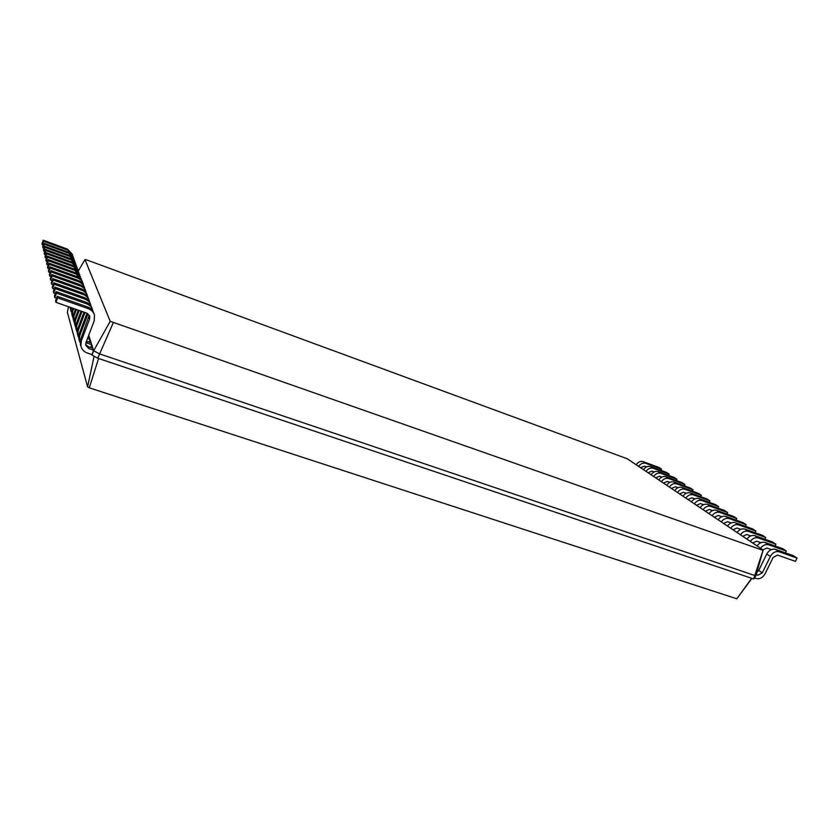 <?xml version="1.0" encoding="UTF-8"?>
<svg xmlns="http://www.w3.org/2000/svg" width="839" height="839" viewBox="0 0 839 839"><rect width="100%" height="100%" fill="white"/><g stroke="black" fill="none" stroke-linecap="round" stroke-linejoin="round"><path stroke-width="1.26" d="M72.437 254.416L67.487 249.152L43.25 240.206L41.95 243.761L43.271 245.177M72.951 256.01L67.854 250.2L43.502 241.213L42.191 244.778M84.98 259.608L110.213 321.306L93.674 350.744L99.411 353.838L755.257 575.648L756.096 575.04L754.481 578.333L753.642 578.962L763.144 550.006L627.268 458.776L86.994 260.027L84.98 259.608L78.394 270.766M88.724 335.264L93.674 350.744L92.017 355.096L97.744 358.201L753.642 578.962M43.25 240.206L43.502 241.213M110.213 321.306L762.724 550.269M113.202 322.868L97.744 358.201M92.888 348.29L88.305 346.727L88.882 348.615L93.496 350.178L92.017 355.096M91.147 342.857L86.637 341.316L87.204 343.141L91.734 344.682L90.654 347.524M87.497 338.505L90.035 339.365L88.986 342.123M89.469 337.603L88.022 337.11M94.094 356.229L87.602 386.873L89.301 387.817L736.799 598.794L751.901 578.375M68.473 306.728L67.403 312.391L87.602 386.873M73.591 257.594L68.567 252.256L44.006 243.205L42.674 246.802L42.925 247.851L44.037 248.26M763.144 550.006L756.096 575.04M88.882 348.615L85.735 345.217L85.914 342.679L94.23 320.739L94.482 315.17C93.528 312.045 91.451 309.874 88.263 308.647L57.629 297.866L55.961 302.344L86.595 313.073L89.731 316.408L89.584 319.114L81.268 341.095L80.89 346.056C81.729 349.412 83.848 351.719 87.225 352.978L91.839 354.53M88.305 346.727L85.641 344.546M93.989 313.796L93.874 313.471C92.919 310.367 90.853 308.196 87.686 306.98L57.23 296.251L55.573 300.698L55.961 302.344M89.249 315.233L80.733 339.25L80.68 345.322M87.204 343.141L85.977 342.522M92.909 311.217L92.689 310.241C91.755 307.158 89.71 305.018 86.574 303.812L56.465 293.168L54.818 297.572L56.517 298.17M87.98 313.807L79.715 335.726L79.338 340.603L80.187 342.91M74.115 259.23L68.945 253.326L44.257 244.243L42.925 247.851M92.206 308.888L92.101 308.595C91.157 305.532 89.133 303.403 86.008 302.197L56.066 291.605L54.441 295.989L54.818 297.572M87.004 313.241L79.191 333.943L79.149 339.921M74.765 260.856L69.679 255.434L44.771 246.288L43.429 249.928L43.691 251.018L44.834 251.438M91.168 306.392L90.958 305.469C90.035 302.439 88.022 300.32 84.938 299.135L55.332 288.626L53.717 292.958L55.353 293.535M85.001 312.517L78.205 330.535L77.838 335.338L78.656 337.582M75.311 262.544L70.067 256.545L45.033 247.358L43.691 251.018M90.476 304.138L90.381 303.886C89.458 300.865 87.466 298.768 84.403 297.583L54.955 287.127L53.35 291.427L53.717 292.958M83.984 312.16L77.702 328.815L77.66 334.698M75.992 264.212L70.833 258.716L45.558 249.456L44.194 253.158L44.467 254.269L45.642 254.699M89.479 301.746L89.291 300.855C88.378 297.866 86.396 295.789 83.365 294.615L54.231 284.243L52.658 288.501L54.231 289.067M82.033 311.479L76.748 325.522L76.391 330.251L77.178 332.433M76.548 265.942L71.221 259.849L45.83 250.557L44.467 254.269M88.808 299.544L88.735 299.324C87.822 296.356 85.861 294.279 82.841 293.115L53.874 282.785L52.301 287.022L52.658 288.501M81.058 311.133L76.265 323.854L76.223 329.654M77.251 267.672L72.007 262.083L46.376 252.717L44.991 256.472L45.264 257.625L46.481 258.066M87.854 297.237L87.665 296.398C86.763 293.451 84.823 291.406 81.834 290.242L53.182 280.006L51.619 284.19L53.151 284.736M79.17 310.472L75.342 320.676L74.986 325.333L75.751 327.451M77.817 269.455L72.416 263.257L46.659 253.85L45.264 257.625M87.204 295.108L87.13 294.909C86.239 291.982 84.299 289.948 81.331 288.794L52.826 278.59L51.284 282.764L51.619 284.19M78.226 310.136L74.87 319.061L74.828 324.766M78.541 271.249L73.224 265.564L47.215 256.084L45.809 259.891L46.093 261.076L47.351 261.527M86.281 292.884L86.102 292.077C85.211 289.182 83.302 287.158 80.366 286.015L52.154 275.905L50.623 280.027L52.102 280.551M76.401 309.507L73.968 315.978L73.633 320.561L74.367 322.627M79.118 273.063L73.643 266.771L47.508 257.248L46.093 261.076M85.641 290.808L85.578 290.64C84.697 287.756 82.799 285.753 79.873 284.61L51.819 274.542L50.298 278.642L50.623 280.027M75.489 309.182L73.517 314.415L73.486 320.037M79.873 274.919L74.472 269.141L48.075 259.555L46.648 263.415L46.942 264.631L48.232 265.103M84.76 288.668L84.582 287.903C83.711 285.04 81.823 283.047 78.929 281.914L51.169 271.93L49.658 275.989L51.085 276.503M73.727 308.563L72.647 311.426L72.322 315.946L73.024 317.95M80.46 276.786L74.902 270.378L48.379 260.751L46.942 264.631M84.131 286.644L84.078 286.508C83.208 283.666 81.331 281.684 78.457 280.562L50.833 270.609L49.344 274.647L49.658 275.989M72.836 308.259L72.175 315.454M81.247 278.705L75.762 272.832L48.966 263.121L47.519 267.043L47.823 268.302L49.155 268.784M83.281 284.578L83.113 283.855C82.253 281.034 80.397 279.072 77.545 277.95L50.204 268.092L48.725 272.088L50.109 272.581M71.158 307.672L71.735 313.429M81.855 280.625L76.202 274.112L49.281 264.369L47.823 268.302M69.826 307.2L70.476 309.046M82.673 282.617L82.631 282.502C81.771 279.702 79.925 277.751 77.083 276.629L49.889 266.812L48.421 270.787L48.725 272.088M70.497 307.431L70.916 311.017M98.562 358.473L89.301 387.817M44.006 243.205L44.257 244.243M756.201 574.684L757.858 575.239L762.273 572.911L770.349 556.435C772.646 552.555 775.582 551.003 779.148 551.789L797.05 558.092L795.435 561.354L777.533 555.082L773.128 557.411L765.063 573.855C762.777 577.714 759.84 579.277 756.254 578.532L754.649 577.987M57.23 296.251L57.629 297.866M56.066 291.605L56.465 293.168M44.771 246.288L45.033 247.358M54.955 287.127L55.332 288.626M45.558 249.456L45.83 250.557M53.874 282.785L54.231 284.243M46.376 252.717L46.659 253.85M52.826 278.59L53.182 280.006M47.215 256.084L47.508 257.248M51.819 274.542L52.154 275.905M48.075 259.555L48.379 260.751M50.833 270.609L51.169 271.93M48.966 263.121L49.281 264.369M49.889 266.812L50.204 268.092M751.66 578.291L736.799 598.794M636.371 464.47C638.322 461.87 640.629 460.936 643.282 461.67L658.993 467.47L661.531 469.137L660.964 470.364M756.841 572.418L758.729 570.415L766.762 554.013C769.048 550.143 771.974 548.601 775.53 549.388L793.379 555.68L797.05 558.092M638.846 466.138C640.807 463.537 643.125 462.604 645.789 463.327L661.531 469.137M646.607 466.883L644.499 466.106L640.986 467.585M760.533 548.245C762.882 545.172 765.577 544.018 768.587 544.784L786.332 551.055L785.44 552.88M771.398 549.587L767.003 548.045L762.924 549.86M643.712 469.421C645.694 466.799 648.023 465.855 650.697 466.589L666.533 472.42L669.134 474.129L668.547 475.388M757.04 545.895C759.379 542.823 762.053 541.679 765.063 542.445L782.756 548.706L786.332 551.055M646.25 471.14C648.232 468.498 650.571 467.554 653.256 468.288L669.134 474.129M654.179 471.906L651.945 471.088L648.4 472.588M750.349 541.375C752.667 538.334 755.32 537.201 758.309 537.967L775.897 544.207L775.037 545.979M760.931 542.665L756.747 541.186L752.709 542.969M651.232 474.496C653.224 471.843 655.584 470.878 658.29 471.623L674.252 477.485L676.916 479.226L676.307 480.527M746.951 539.078C749.258 536.058 751.901 534.925 754.88 535.691L772.415 541.921L775.897 544.207M653.822 476.248C655.836 473.584 658.196 472.619 660.901 473.353L676.916 479.226M661.929 477.055L659.58 476.195L655.993 477.706M740.428 534.684C742.714 531.685 745.336 530.563 748.304 531.328L765.734 537.537L764.906 539.246M750.737 535.911L746.762 534.506L742.777 536.268M658.919 479.688C660.943 477.003 663.313 476.028 666.051 476.762L682.138 482.666L684.865 484.449L684.236 485.781M737.114 532.45C739.39 529.461 742.001 528.35 744.959 529.115L762.347 535.303L765.734 537.537M661.572 481.471C663.607 478.775 665.988 477.8 668.725 478.545L684.865 484.449M669.868 482.32L667.383 481.408L663.754 482.949M730.759 528.161C733.013 525.193 735.614 524.092 738.551 524.857L755.834 531.035L755.027 532.702M740.806 529.346L737.03 528.004L733.087 529.734M666.785 484.994C668.84 482.278 671.242 481.292 673.99 482.037L690.224 487.962L693.014 489.798L692.364 491.161M727.528 525.98C729.773 523.033 732.363 521.931 735.289 522.697L752.52 528.864L755.834 531.035M669.501 486.83C671.567 484.103 673.969 483.107 676.737 483.851L693.014 489.798M677.985 487.711L675.364 486.756L671.703 488.308M721.341 521.806C723.564 518.88 726.134 517.799 729.049 518.554L746.186 524.7L745.399 526.315M731.136 522.938L727.549 521.659L723.648 523.358M674.85 490.427C676.916 487.679 679.349 486.683 682.117 487.428L698.488 493.395L701.352 495.272L700.68 496.667M718.194 519.677C720.407 516.761 722.966 515.691 725.871 516.446L742.955 522.582L746.186 524.7M677.629 492.304C679.716 489.546 682.149 488.55 684.928 489.294L701.352 495.272M686.312 493.227L683.544 492.22L679.852 493.804M712.164 515.607C714.356 512.713 716.894 511.654 719.778 512.409L736.768 518.523L736.013 520.086M721.718 516.698L718.31 515.471L714.45 517.16M683.093 495.996C685.201 493.217 687.655 492.21 690.455 492.954L706.962 498.953L709.878 500.873L709.196 502.309M709.091 513.541C711.273 510.657 713.811 509.598 716.684 510.353L733.622 516.457L736.768 518.523M685.945 497.926C688.064 495.136 690.518 494.108 693.329 494.863L709.878 500.873M694.839 498.88L691.923 497.831L688.19 499.436M703.208 509.567C705.368 506.714 707.885 505.655 710.748 506.42L727.581 512.493L726.847 514.013M712.531 510.605L709.291 509.451L705.484 511.098M691.546 501.701C693.675 498.89 696.16 497.863 698.981 498.618L715.625 504.648L718.624 506.609L717.911 508.088M700.208 507.543C702.369 504.7 704.875 503.652 707.728 504.407L724.518 510.479L727.581 512.493M694.472 503.673C696.611 500.852 699.097 499.813 701.928 500.568L718.624 506.609M703.575 504.669L700.502 503.568L696.727 505.193M67.487 249.152L67.854 250.2M68.567 252.256L68.945 253.326M757.858 575.239L756.348 574.159M80.733 339.25L81.268 341.095M88.997 317.394L89.584 319.114M87.686 306.98L88.263 308.647M79.191 333.943L79.715 335.726M86.008 302.197L86.574 303.812M69.679 255.434L70.067 256.545M77.702 328.815L78.205 330.535M84.403 297.583L84.938 299.135M70.833 258.716L71.221 259.849M76.265 323.854L76.748 325.522M82.841 293.115L83.365 294.615M72.007 262.083L72.416 263.257M74.87 319.061L75.342 320.676M81.331 288.794L81.834 290.242M73.224 265.564L73.643 266.771M73.517 314.415L73.968 315.978M79.873 284.61L80.366 286.015M74.472 269.141L74.902 270.378M72.217 309.916L72.647 311.426M78.457 280.562L78.929 281.914M75.762 272.832L76.202 274.112M77.083 276.629L77.545 277.95M762.273 572.911L758.729 570.415M779.148 551.789L775.53 549.388M770.349 556.435L766.762 554.013M645.789 463.327L643.282 461.67M768.587 544.784L765.063 542.445M653.256 468.288L650.697 466.589M758.309 537.967L754.88 535.691M660.901 473.353L658.29 471.623M748.304 531.328L744.959 529.115M668.725 478.545L666.051 476.762M738.551 524.857L735.289 522.697M676.737 483.851L673.99 482.037M729.049 518.554L725.871 516.446M684.928 489.294L682.117 487.428M719.778 512.409L716.684 510.353M693.329 494.863L690.455 492.954M710.748 506.42L707.728 504.407M701.928 500.568L698.981 498.618M80.89 346.056L80.355 344.179M89.731 316.408L89.5 315.726M79.338 340.603L78.824 338.799M77.838 335.338L77.345 333.597M76.391 330.251L75.909 328.563M74.986 325.333L74.524 323.686M73.633 320.561L73.182 318.977M72.322 315.946L71.881 314.415M71.042 311.479L70.623 309.99"/></g></svg>

